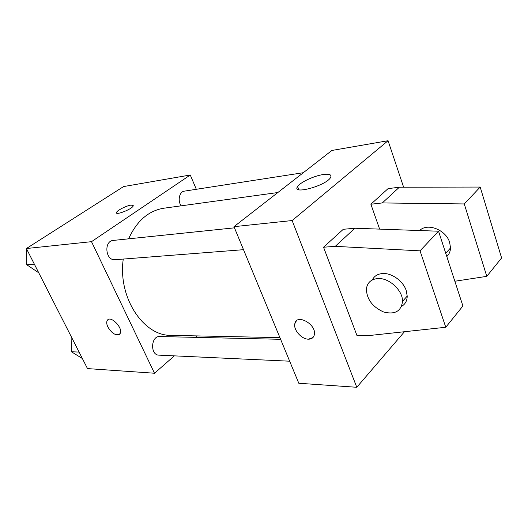 <?xml version="1.0" encoding="UTF-8"?>
<svg xmlns="http://www.w3.org/2000/svg" width="528" height="528" viewBox="0 0 528 528"><rect width="100%" height="100%" fill="white"/><g stroke="black" fill="none" stroke-linecap="round" stroke-linejoin="round"><path stroke-width="0.79" d="M174.339 355.859L154.506 373.237L87.49 368.59L26.4 248.53L123.572 186.569L190.271 175.006L196.317 189.288M154.506 373.237L91.502 241.672L26.4 248.53M91.502 241.672L190.271 175.006M116.516 212.428L116.51 212.421C117.097 210.408 126.469 205.676 130.937 205.128C132.713 204.877 133.459 205.161 133.175 205.966C132.178 209.167 114.721 215.919 116.51 212.421C117.091 210.408 126.469 205.669 130.937 205.121L133.208 205.458M277.84 192.535L163.825 208.217C148.566 210.679 136.825 220.882 128.608 238.828M123.268 259.063C117.671 297.416 143.517 336.224 171.184 335.359L279.919 337.649M197.109 335.9L195.459 337.352M280.606 339.299L159.72 336.541C150.823 335.834 149.992 355.212 158.941 355.146L289.667 361.198M234.465 227.832L113.315 240.418C103.554 240.926 105.475 260.971 115.15 259.697L243.514 249.685M303.31 172.709L184.364 191.143C179.368 191.605 177.368 200.812 181.203 205.828M107.89 327.043C106.577 324.245 106.372 322.04 107.27 320.443C110.378 314.681 123.704 328.383 120.067 333.637C116.483 336.257 112.424 334.059 107.89 327.043M119.44 334.363C115.599 335.755 111.751 333.313 107.897 327.043C106.583 324.238 106.379 322.04 107.276 320.443L107.877 319.777M404.461 331.729L356.783 387.281L298.802 383.255L233.983 226.67L331.901 150.454L388.067 140.719L403.616 187.196M323.36 174.517C329.703 173.705 332.066 174.788 330.442 177.751C325.459 186.014 291.271 195.05 297.607 186.602C300.062 182.365 314.153 175.771 323.36 174.517M356.783 387.281L292.142 220.546L233.983 226.67M292.142 220.546L388.067 140.719M296.307 320.965L294.829 323.763C293.251 329.835 301.62 339.313 308.458 339.181C301.613 339.319 293.245 329.842 294.822 323.763C296.36 313.203 316.543 324.139 314.384 334.534C313.757 337.59 311.784 339.141 308.451 339.187L312.932 337.557M454.852 281.246L486.79 276.349L464.277 203.94L382.318 202.937L370.887 204.23L379.625 229.119M370.887 204.23L388.067 188.635L399.379 187.202L480.196 187.057L501.6 257.968L486.79 276.349M323.545 247.216L356.921 335.412L368.557 335.61L445.771 327.261L420.037 250.846L335.247 246.352L323.545 247.216L343.292 229.291L354.882 228.241L438.55 231.211L462.911 305.983L445.771 327.261M446.807 256.555C449.137 254.324 450.371 251.467 450.509 247.969L449.684 242.53C446.107 229.805 427.297 222.519 419.661 230.545M401.597 306.359C405.26 304.214 407.134 300.795 407.213 296.116L406.184 290.426C403.115 281.028 391.769 272.903 382.774 273.53C377.758 273.867 374.273 276.005 372.319 279.932M377.923 278.546C389.024 277.675 402.857 290.413 402.521 301.336C401.227 311.296 394.931 314.846 383.638 311.989C372.583 307.019 366.835 299.396 366.379 289.126C367.178 282.691 371.026 279.167 377.923 278.546M335.247 246.352L354.882 228.241M420.037 250.846L438.55 231.211M464.277 203.94L480.196 187.057M382.318 202.937L399.379 187.202M82.375 358.532L71.353 351.734L71.115 336.402M79.101 352.097L71.353 351.734M38.755 272.804L26.803 264.772L26.585 248.886M34.353 264.158L26.803 264.772M297.607 186.602L298.795 189.737M445.738 253.268L450.509 247.969M402.521 301.336L407.213 296.116"/></g></svg>

